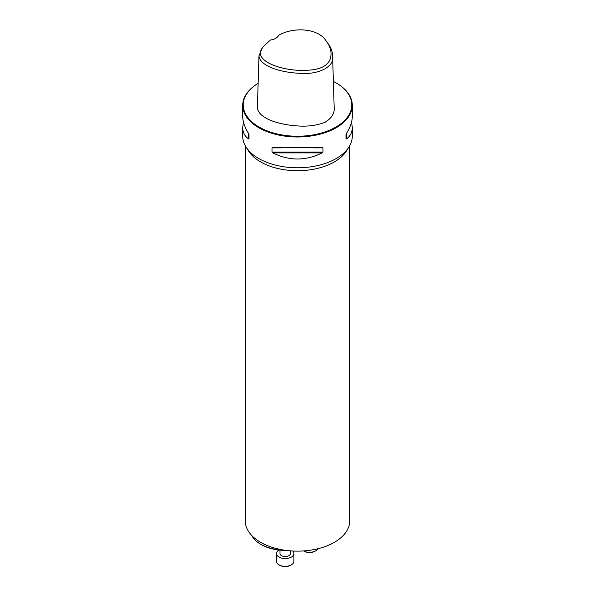 <?xml version="1.0" encoding="UTF-8"?>
<svg xmlns="http://www.w3.org/2000/svg" width="595" height="595" viewBox="0 0 595 595"><rect width="100%" height="100%" fill="white"/><g stroke="black" fill="none" stroke-linecap="round" stroke-linejoin="round"><path stroke-width="0.89" d="M285.697 550.36A33.61 19.404 180 0 1 261.436 544.678L260.603 544.194A34.785 20.081 0 0 0 283.659 550.063M278.586 35.291C294.763 26.195 319.247 28.672 326.395 41.39C330.917 47.273 332.129 53.319 330.032 59.522C326.99 66.536 318.779 70.128 305.399 70.284C282.38 71.526 249.989 60.482 263.644 46.321L270.383 40.029A10.874 6.277 180 0 0 275.671 38.348A10.874 6.277 180 0 0 278.586 35.291L278.125 35.67A10.435 6.024 0 0 1 275.515 38.437M326.395 41.39L327.763 43.16C330.79 47.102 332.397 51.23 332.575 55.543C335.245 67.123 317.447 75.297 298.207 73.222C281.242 72.322 259.77 66.335 258.981 55.826L262.269 48.091L263.644 46.321M332.575 55.543L334.167 107.36C334.821 113.176 331.75 118.167 324.974 122.317C316.845 125.426 307.875 126.646 298.065 125.969C280.684 124.98 258.475 119.112 257.39 107.643L258.981 55.826M351.571 121.953L352.285 127.404L352.285 136.158A54.785 31.632 180 0 1 323.197 164.094A54.785 31.632 180 0 1 271.803 164.094A54.785 31.632 180 0 1 258.758 158.523A54.785 31.632 180 0 1 242.715 136.158L242.715 127.404L243.429 121.953M333.371 81.403A54.264 31.327 0 0 1 335.87 82.757A54.264 31.327 0 0 1 335.87 127.07A54.264 31.327 0 0 1 259.13 127.07A54.264 31.327 0 0 1 258.133 83.352A54.785 31.632 0 0 0 242.715 105.337A54.785 31.632 0 0 0 258.758 127.709A54.785 31.632 0 0 0 318.466 134.567A54.785 31.632 0 0 0 352.285 105.337A54.785 31.632 0 0 0 336.242 82.973A54.785 31.632 0 0 0 336.056 82.869M322.155 147.515L322.996 147.88L322.996 152.03L322.155 152.893C305.718 161.029 289.282 161.029 272.845 152.893L272.004 152.03L272.004 147.88L272.845 147.515L322.282 147.508M352.285 127.404C352.255 132.395 350.299 136.218 346.431 138.88L345.993 138.754L346.431 133.496C350.299 127.189 352.255 121.529 352.285 116.501L352.285 105.337M242.715 105.337L242.715 116.501C242.745 121.529 244.701 127.189 248.569 133.496L249.008 134.604L249.008 138.754L248.569 138.88C244.701 136.218 242.745 132.395 242.715 127.404M345.993 138.754L345.993 134.604M349.682 145.805L349.682 521.012A52.181 30.122 180 0 1 317.47 548.843A52.181 30.122 180 0 1 260.603 542.313A52.181 30.122 180 0 1 245.319 521.012L245.319 145.805M251.745 535.493A34.785 20.081 0 0 0 260.603 544.194L261.436 544.678M290.42 550.858L290.42 553.536A5.221 3.012 180 0 1 287.199 556.318A5.221 3.012 180 0 1 281.509 555.663A5.221 3.012 180 0 1 279.985 553.536L279.985 550.122M278.981 550.025A8.694 5.02 0 0 0 276.504 553.536A8.694 5.02 0 0 0 285.198 558.556A8.694 5.02 0 0 0 293.9 553.536A8.694 5.02 0 0 0 292.725 551.015M276.504 553.536L276.504 561.345A8.694 5.02 0 0 0 279.055 564.893A8.694 5.02 0 0 0 291.349 564.893A8.694 5.02 0 0 0 293.9 561.345L293.9 553.536M291.349 564.893L290.739 565.25A7.824 4.522 180 0 1 279.665 565.25L279.055 564.893M315.7 550.836L315.082 551.193A7.824 4.522 180 0 1 304.015 551.193L303.569 550.933A8.694 5.02 0 0 0 315.7 550.836A8.694 5.02 0 0 0 317.871 548.746M346.431 138.88L346.431 133.496M272.004 147.88L281.383 147.88M313.617 147.88L322.996 147.88M272.004 152.03L322.996 152.03M272.845 152.893L322.155 152.893M248.569 133.496L248.569 138.88M347.673 148.862A52.181 30.122 180 0 1 260.603 161.892A52.181 30.122 180 0 1 247.327 148.862M335.87 82.757L336.242 82.973"/></g></svg>
